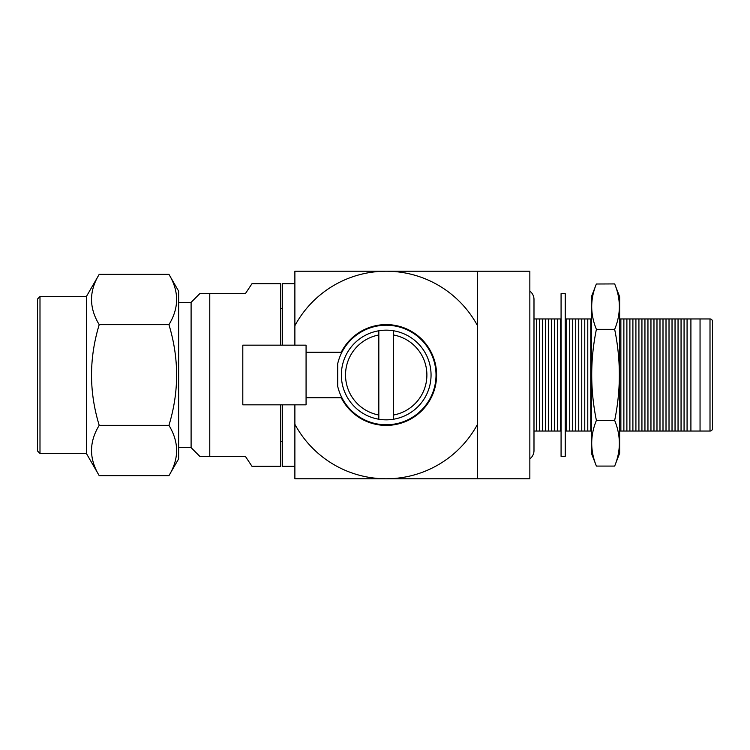 <?xml version="1.0" encoding="UTF-8"?>
<svg xmlns="http://www.w3.org/2000/svg" width="750" height="750" viewBox="0 0 750 750"><rect width="100%" height="100%" fill="white"/><g stroke="black" fill="none" stroke-linecap="round" stroke-linejoin="round"><path stroke-width="1.12" d="M337.706 363.647A49.819 49.819 90 0 1 436.022 375A49.819 49.819 90 0 1 337.706 386.353L337.706 363.647M242.803 345.159L242.803 404.841L306.075 404.841L306.075 345.159L242.803 345.159M306.075 352.238L341.897 352.238M306.075 397.762L341.897 397.762M565.228 456.366L565.228 293.634L561.075 293.634L561.075 456.366L565.228 456.366M591.413 453.244L591.413 296.756L596.362 284.006C590.156 299.062 590.166 314.166 596.4 329.334C590.156 359.578 590.156 389.934 596.4 420.413C590.156 435.572 590.156 450.797 596.4 466.078L591.413 453.244M596.4 466.078L614.663 466.078L619.641 453.244L619.641 296.756L614.663 283.922L596.362 284.006M614.663 466.078C620.906 450.909 620.906 435.694 614.663 420.413C620.906 390.169 620.906 359.812 614.663 329.334C620.897 314.288 620.906 299.175 614.7 284.006M596.4 420.413L614.663 420.413M596.4 329.334L614.663 329.334M86.391 453.459L86.391 296.541L99.206 274.341C88.978 291.075 88.978 307.847 99.206 324.666C88.978 358.322 88.978 391.875 99.206 425.334C88.978 442.069 88.978 458.841 99.206 475.659L86.391 453.459L39.994 453.459L39.994 296.541L86.391 296.541M39.994 453.459L37.5 450.966L37.5 299.034L39.994 296.541M378.825 415.003A40.678 40.678 90 0 1 378.825 334.997L378.825 419.222A44.831 44.831 90 0 1 378.825 330.778L378.825 419.222A44.831 44.831 -90 0 0 393.591 419.222A44.831 44.831 90 0 0 393.591 330.778L393.591 334.997A40.678 40.678 90 0 1 393.591 415.003L393.591 334.997M436.603 375A50.391 50.391 90 0 1 341.25 397.762A50.391 50.391 90 0 0 436.603 375A50.391 50.391 90 0 0 341.25 352.238A50.391 50.391 90 0 1 436.603 375M533.991 299.447L533.991 450.553L533.991 299.447A10.378 10.378 0 0 0 529.847 291.141M533.991 450.553A10.378 10.378 0 0 1 529.847 458.859M529.847 478.781L529.847 271.219L477.534 271.219L477.534 424.294A103.781 103.781 0 0 1 294.881 424.294L294.881 478.781L477.534 478.781L477.534 424.294L477.534 478.781L529.847 478.781M712.5 321.45L712.5 428.55L712.5 321.45A2.494 2.494 0 0 0 710.006 318.956L619.641 318.956M712.5 428.55A2.494 2.494 0 0 1 710.006 431.044L700.05 431.044L700.05 318.956M294.881 305.034L294.881 283.669L282.422 283.669L282.422 345.159M294.881 466.331L282.422 466.331L282.422 404.841M282.422 308.578L280.763 308.578M282.422 441.422L280.763 441.422M178.641 447.647L191.1 447.647L191.1 302.353L178.641 302.353M191.1 302.353L199.978 293.466L209.775 293.466L209.775 456.534L245.494 456.534L252 466.331L280.763 466.331L280.763 404.841M280.763 345.159L280.763 283.669L252 283.669L245.494 293.466L199.978 293.466M191.1 447.647L199.978 456.534L209.775 456.534M168.938 274.341C179.166 291.159 179.166 307.931 168.938 324.666C179.166 358.322 179.166 391.875 168.938 425.334C179.166 442.153 179.166 458.925 168.938 475.659L178.641 458.859L178.641 291.141L168.938 274.341L99.206 274.341M619.641 431.044L647.953 431.044L647.953 318.956M647.953 431.044L650.962 431.044L650.962 318.956M650.962 431.044L653.972 431.044L653.972 318.956M653.972 431.044L656.981 431.044L656.981 318.956M656.981 431.044L659.991 431.044L659.991 318.956M659.991 431.044L663 431.044L663 318.956M663 431.044L666.009 431.044L666.009 318.956M666.009 431.044L669.019 431.044L669.019 318.956M669.019 431.044L672.028 431.044L672.028 318.956M672.028 431.044L675.037 431.044L675.037 318.956M675.037 431.044L678.047 431.044L678.047 318.956M678.047 431.044L681.056 431.044L681.056 318.956M681.056 431.044L684.066 431.044L684.066 318.956M684.066 431.044L687.075 431.044L687.075 318.956M687.075 431.044L690.909 431.044L690.909 318.956M690.909 431.044L700.05 431.044M533.991 431.044L539.625 431.044L539.625 318.956L533.991 318.956M539.625 431.044L542.634 431.044L542.634 318.956L539.625 318.956M542.634 431.044L545.644 431.044L545.644 318.956L542.634 318.956M545.644 431.044L548.653 431.044L548.653 318.956L545.644 318.956M548.653 431.044L551.663 431.044L551.663 318.956L548.653 318.956M551.663 431.044L554.672 431.044L554.672 318.956L551.663 318.956M554.672 431.044L557.681 431.044L557.681 318.956L554.672 318.956M557.681 431.044L560.691 431.044L560.691 318.956L557.681 318.956M565.228 431.044L566.709 431.044L566.709 318.956L565.228 318.956M566.709 431.044L569.719 431.044L569.719 318.956L566.709 318.956M569.719 431.044L572.728 431.044L572.728 318.956L569.719 318.956M572.728 431.044L575.737 431.044L575.737 318.956L572.728 318.956M575.737 431.044L578.747 431.044L578.747 318.956L575.737 318.956M578.747 431.044L581.756 431.044L581.756 318.956L578.747 318.956M581.756 431.044L584.766 431.044L584.766 318.956L581.756 318.956M584.766 431.044L587.775 431.044L587.775 318.956L584.766 318.956M587.775 431.044L590.784 431.044L590.784 318.956L587.775 318.956M620.869 431.044L620.869 318.956M623.878 431.044L623.878 318.956M626.887 431.044L626.887 318.956M629.897 431.044L629.897 318.956M632.906 431.044L632.906 318.956M635.916 431.044L635.916 318.956M638.925 431.044L638.925 318.956M641.934 431.044L641.934 318.956M644.944 431.044L644.944 318.956M378.825 334.997L378.825 330.778A44.831 44.831 -90 0 1 393.591 330.778M294.881 325.706A103.781 103.781 0 0 1 477.534 325.706L477.534 271.219L294.881 271.219L294.881 345.159M294.881 404.841L294.881 424.294M712.5 413.709L712.5 336.291M536.616 431.044L536.616 318.956M590.784 431.044L591.413 431.044M591.413 318.956L590.784 318.956M393.591 415.003L393.591 419.222M168.938 324.666L99.206 324.666M168.938 475.659L99.206 475.659M168.938 425.334L99.206 425.334M710.006 431.044L710.006 318.956"/></g></svg>
